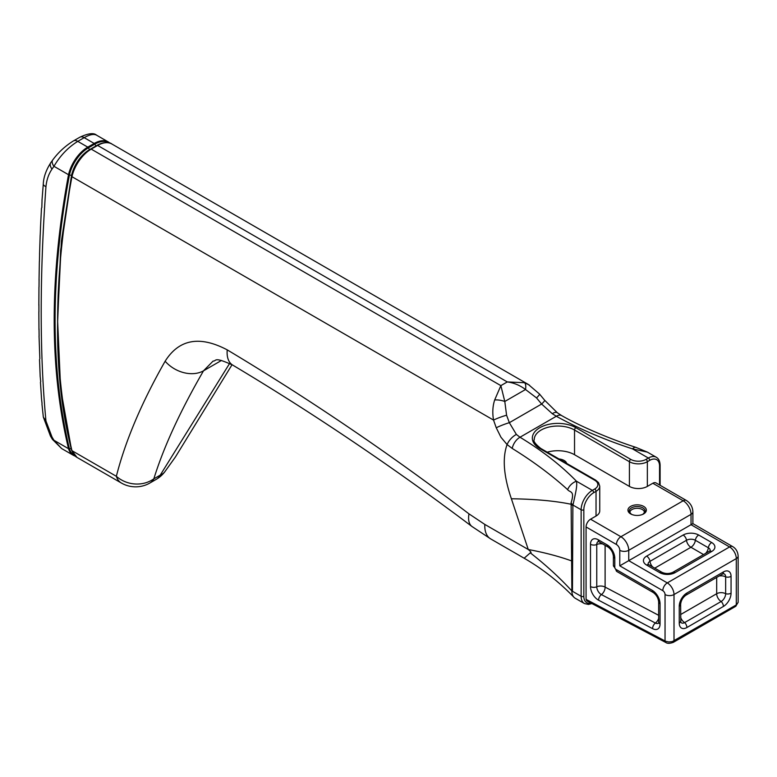 <?xml version="1.0" encoding="UTF-8"?>
<svg xmlns="http://www.w3.org/2000/svg" width="777" height="777" viewBox="0 0 777 777"><rect width="100%" height="100%" fill="white"/><g stroke="black" fill="none" stroke-linecap="round" stroke-linejoin="round"><path stroke-width="1.17" d="M719.143 576.019A6.333 3.662 180 0 1 725.65 576.893L725.65 593.725A6.333 3.662 0 0 0 716.685 593.725A6.333 3.662 -120 0 0 721.173 601.485L684.654 622.571A4.749 2.749 60 0 1 686.887 627.525L723.406 606.439A4.749 2.749 60 0 0 721.173 601.485A6.333 3.662 -60 0 0 725.65 593.725A4.749 2.749 0 0 0 731.06 593.191A10.82 6.245 -60 0 1 723.406 606.439M722.425 574.116L685.906 595.201A4.749 2.749 60 0 0 686.887 593.026L723.406 571.94A4.749 2.749 60 0 1 722.425 574.116L723.474 573.708A6.333 3.662 -60 0 1 724.339 573.989A6.333 3.662 -60 0 1 725.65 576.893A4.749 2.749 180 0 0 731.06 576.359L731.06 593.191M686.887 593.026A10.82 6.245 120 0 0 679.244 606.274A4.749 2.749 0 0 0 680.633 604.331L680.807 622.27A6.333 3.662 120 0 0 681.478 622.882A6.333 3.662 120 0 0 684.654 622.571A6.333 3.662 -120 0 1 680.633 617.365M710.178 550.572A6.274 3.623 -0 0 0 708.352 547.775A6.333 3.662 -60 0 1 705.662 553.36M654.758 568.152L690.928 547.27A6.333 3.662 120 0 0 695.357 540.277A6.274 3.623 -0 0 0 686.489 540.277A6.333 3.662 -120 0 0 690.928 547.27L703.564 554.574M648.144 564.16A6.274 3.623 180 0 1 649.97 561.363A6.333 3.662 -120 0 0 652.661 566.948M602.709 543.949A6.333 3.662 0 0 0 596.765 544.502A6.284 3.632 60 0 1 598.232 541.54M590.501 586.557A4.749 2.749 180 0 0 596.765 586.79A6.333 3.662 180 0 1 605.108 587.101A6.333 3.817 -62.2 0 1 601.398 594.59A6.284 3.632 60 0 1 596.765 586.79L596.765 544.502A4.749 2.749 180 0 1 590.501 544.269L590.501 586.557A10.995 6.352 -120 0 0 598.62 600.213L652.612 628.661A10.995 6.352 -120 0 0 660.052 623.989L660.052 603.826A10.995 6.352 -120 0 0 652.272 590.355A4.749 2.749 120 0 0 653.263 592.53C656.429 594.861 658.236 597.979 658.663 601.884A4.749 2.749 -0 0 0 660.052 603.826M658.507 623.144A6.284 3.632 60 0 1 655.399 623.047A6.333 3.817 117.8 0 0 658.663 618.385M665.889 642.53A3.166 1.904 -62.2 0 1 665.811 642.492L586.781 600.854L586.072 599.368L586.072 526.961L616.423 544.492A4.749 2.749 60 0 1 619.784 550.31L619.784 565.831L691.035 524.698L691.035 514.355L628.748 550.31A11.092 6.401 -120 0 0 620.91 536.732L683.197 500.767L652.835 483.245L647.348 486.412A12.675 7.314 180 0 1 629.419 486.412L574.533 454.72A23.601 13.627 180 0 0 547.241 452.175M619.784 565.831L662.81 590.666A3.166 1.826 60 0 1 665.044 594.551A6.333 3.662 0 0 0 674.009 594.551L674.009 640.87A3.166 1.826 60 0 1 673.358 642.317L735.634 606.361A3.166 1.826 60 0 1 735.634 606.361A3.166 1.826 60 0 0 736.295 604.914L736.295 558.585A6.333 3.662 180 0 0 738.15 556.002L738.15 602.379L736.295 604.914L672.28 641.588L668.822 641.967L665.578 641.248L586.072 599.368M673.29 642.356A3.166 1.826 60 0 0 673.348 642.326A3.166 1.826 60 0 1 673.348 642.326C669.91 643.579 667.394 643.638 665.802 642.492A3.166 1.904 -62.2 0 1 665.802 642.492A3.166 1.904 -62.2 0 1 665.044 640.986L665.044 594.551M738.15 556.002C737.81 551.719 736.004 548.601 732.74 546.629L692.89 523.63L691.035 524.698L729.574 546.95L667.288 582.905L628.748 560.664L628.748 550.31A6.333 3.662 -0 0 1 619.784 550.31M566.695 463.413A9.188 5.303 0 0 0 559.032 458.984M630.652 513.898A9.188 5.303 0 0 0 643.647 513.898A9.188 5.303 0 0 0 643.647 506.39A9.188 5.303 0 0 0 630.652 506.39A9.188 5.303 0 0 0 630.652 513.898L630.652 513.898M586.072 526.961A6.333 3.662 -60 0 1 590.549 519.201L596.037 516.035A12.675 7.314 0 0 0 599.747 510.858L599.747 486.169A12.675 7.314 180 0 1 596.037 491.346L593.686 492.696A13.937 8.052 120 0 0 583.828 509.77L583.828 596.299A13.937 8.052 120 0 0 591.044 603.098M692.89 523.63L692.89 511.761C692.628 506.895 690.442 503.127 686.363 500.456L656.002 482.925A6.333 3.662 120 0 0 652.835 483.245M544.648 400.223A11.092 1.253 140.8 0 1 544.658 400.242A11.092 1.253 140.8 0 1 541.618 404.05L552.301 413.704L556.313 416.258C579.36 428.953 604.749 439.811 632.468 448.863L647.396 452.127L635.984 447.406A11.092 4.545 -71.5 0 1 635.994 447.406A11.092 4.545 -71.5 0 1 636.12 447.455M583.828 509.77A1.904 1.098 0 0 1 581.138 509.77L572.96 505.05L572.882 505.584L572.464 591.287L571.882 591.763A15.841 9.149 -60 0 0 573.941 597.251A15.841 9.149 -60 0 0 575.135 598.193L584.421 603.554A15.841 9.149 -60 0 1 581.138 596.299L581.138 509.77A15.841 9.149 -60 0 1 592.346 490.374L576.456 481.206C577.097 485.178 576.816 488.053 572.96 505.05A11.092 7.974 -163 0 1 571.085 502.787C575.126 490.248 569.794 492.696 567.637 489.656C551.864 475.291 533.391 461.557 512.218 448.436L507.09 444.57L500.98 437.286L496.25 427.787A11.092 1.253 -20.8 0 1 509.343 422.688L516.375 434.44L519.988 437.237C541.967 450.534 560.79 465.19 576.456 481.206A11.092 7.828 134.9 0 0 567.637 489.656M660.11 485.295L660.11 465.277C659.994 461.324 658.721 458.653 656.274 457.245A15.841 9.149 120 0 0 648.358 458.032L632.468 448.863A11.092 4.545 -71.5 0 1 635.984 447.397C614.218 440.394 583.546 428.069 561.693 415.617A11.092 6.265 119 0 0 556.313 416.258L519.988 437.237A11.092 6.537 -58.9 0 0 512.218 448.436M572.882 505.584A11.092 6.449 -179.6 0 1 571.134 504.263L571.085 502.787M571.882 591.763L571.134 504.263A367.55 78.273 167.2 0 0 511.383 498.766C503.651 476.078 502.224 458.012 507.09 444.57A11.092 5.216 -47.8 0 1 516.375 434.44M571.61 590.666A367.55 253.04 8.2 0 0 530.273 552.855C531.779 553.01 531.109 551.893 528.263 549.504L511.383 498.766M571.289 560.8A367.55 123.417 -10.9 0 0 528.263 549.504L484.809 524.426A28.516 16.463 120 0 0 490.666 538.898L524.164 558.236L530.273 552.855M573.941 597.251C558.799 581.652 542.22 568.657 524.193 558.255L524.164 558.236M165.142 361.218C179.031 339.18 199.728 335.402 227.234 349.873A28.516 16.239 120.8 0 0 232.673 365.083C212.82 356.099 216.977 361.237 213.112 361.062L203.506 370.823C180.245 411.043 163.685 447.047 153.827 478.846A28.516 25.554 -166.5 0 1 116.346 476.301C125.369 440.86 141.637 402.505 165.142 361.218A28.516 21.474 29.5 0 0 203.506 370.823L221.455 360.46M232.061 364.704L175.417 456.993L164.928 471.61A28.516 28.516 0 0 1 156.284 479.322A28.516 16.463 -120 0 0 160.227 475.145A28.516 16.735 36.5 0 0 164.938 471.61A28.516 16.735 36.5 0 0 165.132 471.328M539.432 393.949A11.092 1.36 139.9 0 1 539.481 393.997A11.092 1.36 139.9 0 1 536.538 397.931L541.618 404.05L509.343 422.688L506.585 415.229A11.092 1.36 -19.9 0 0 493.541 420.095C492.278 412.801 492.667 406.08 494.687 399.941L500.864 385.635L504.797 401.476L506.585 415.229M529.516 385.178L524.543 382.711A11.092 4.507 111.1 0 1 525.524 389.51L536.538 397.931M524.543 382.711L507.274 381.934C513.859 382.789 519.939 385.314 525.524 389.51L504.797 401.476A11.092 4.507 8.9 0 0 494.687 399.941M227.234 349.873C308.518 398.543 389.092 453.205 468.987 513.869L484.809 524.426M496.25 427.787L493.541 420.095L71.95 176.69C52.846 279.069 52.846 370.396 71.95 450.67A28.516 16.463 120 0 0 76.972 457.391L121.367 483.022A28.516 16.463 -60 0 1 116.346 476.301L71.95 450.67A1.263 0.913 -17.5 0 1 71.601 450.252L76.972 457.391M121.367 483.022A28.516 28.516 0 0 0 149.883 483.022L149.883 483.022A28.516 16.463 -120 0 0 153.827 478.846L160.227 475.145L229.642 363.403M106.702 142.686A28.147 16.249 120 0 0 96.999 145.367A1.263 0.728 -120 0 1 97.63 145.435L507.274 381.934L500.864 385.635L91.23 149.126A1.263 0.728 -120 0 0 90.588 149.067L96.999 145.367C103.943 142.104 108.906 141.647 111.888 144.017A28.516 16.463 -60 0 0 97.63 145.435L91.23 149.126A28.516 16.463 120 0 0 71.95 176.69L71.571 176.272A28.147 16.249 -60 0 1 90.588 149.067L89.51 149.689A26.612 15.365 120 0 0 71.523 175.417A26.612 15.365 -60 0 1 89.51 149.689L90.588 149.067L89.51 149.689L88.432 147.815A28.147 16.249 120 0 0 69.406 175.019C50.311 277.282 50.311 368.551 69.406 448.815L71.076 448.552M71.601 450.252A1.263 0.913 -17.5 0 1 71.571 450.068L60.645 388.626L57.644 321.532L60.635 250.369L71.571 176.272L61.383 241.132L57.653 318.415L61.383 241.132L71.523 175.417L68.522 174.708A28.516 16.463 -60 0 1 87.791 147.144L77.778 141.365C68.075 147.397 60.14 155.711 53.953 166.297L52.01 169.095C48.63 174.048 46.61 179.905 45.95 186.665C39.617 275.99 39.617 354.098 45.95 420.969L43.337 417.074L50.466 436.111L52.428 439.355A8.712 3.73 -31.7 0 0 53.953 440.277L52.01 437.043L45.95 420.969M52.933 159.683A8.712 5.07 35.8 0 0 52.778 159.887A8.712 5.07 35.8 0 0 53.953 166.297L68.522 174.708C49.417 277.049 49.417 368.366 68.522 448.688L53.953 440.277L61.626 448.533L52.428 439.355A8.712 3.73 -31.7 0 1 52.399 439.316M50.991 162.403A8.712 5.167 35.4 0 0 50.835 162.607A8.712 5.167 35.4 0 0 50.826 162.626A8.712 5.167 35.4 0 0 52.01 169.095M43.298 183.858A8.712 3.331 5.2 0 0 43.289 183.906A8.712 3.331 5.2 0 0 43.289 183.955A8.712 3.331 5.2 0 0 45.95 186.665M50.456 436.12A8.712 3.671 -31 0 0 52.01 437.043M41.822 207.644L42.045 199.98M43.298 183.955L41.987 200.466M40.53 227.243L40.21 235.246M41.482 208.158L40.482 227.68M39.608 253.69L39.423 261.509M40.171 235.198L39.559 254.157M39.093 279.409L39.015 287.063M39.374 261.451L39.035 280.138M38.908 304.438L38.918 311.927M39.025 328.778L39.103 336.12M39.85 358.721L39.035 336.033M40.705 381.682L40.161 376.214M42.045 403.554L41.502 398.494M73.271 141.025A8.712 5.031 60 0 1 73.417 140.928A8.712 5.031 60 0 1 77.778 141.365L84.178 137.665C89.676 134.557 93.803 133.722 96.542 135.159C93.813 132.634 88.238 133.323 79.827 137.238A8.712 5.031 60 0 1 84.178 137.665L94.202 143.454A1.263 0.728 60 0 1 94.833 144.124A28.147 16.249 -60 0 1 109.275 142.949M680.633 614.539L716.685 593.725L716.685 577.428M711.683 542.531A4.749 2.749 120 0 0 708.352 547.775L695.357 540.277A4.749 2.749 -60 0 1 698.688 535.032L711.683 542.531A10.975 6.333 180 0 1 711.683 551.495A4.749 2.749 -120 0 0 709.304 551.262L710.159 550.708M683.158 535.032L646.639 556.118A4.749 2.749 -120 0 1 649.97 561.363L686.489 540.277A4.749 2.749 -120 0 0 683.158 535.032A10.975 6.333 180 0 1 698.688 535.032M658.663 615.316L605.108 587.101L605.108 545.328M723.406 571.94A10.82 6.245 -60 0 1 731.06 576.359M680.633 621.163A4.749 2.749 180 0 1 679.244 623.105A10.82 6.245 120 0 0 686.887 627.525M679.244 606.274L679.244 623.105M646.639 556.118A10.975 6.333 -0 0 0 646.639 565.073L659.634 572.581A4.749 2.749 -60 0 1 662.014 572.338L649.018 564.84A4.749 2.749 120 0 0 646.639 565.073M659.634 572.581A10.975 6.333 -0 0 0 675.164 572.581A4.749 2.749 -120 0 0 672.785 572.338C669.191 573.921 665.607 573.921 662.014 572.338M711.683 551.495L675.164 572.581M631.507 514.393L629.865 512.499A7.284 4.206 180 0 1 637.15 508.294A7.284 4.206 180 0 1 644.444 512.499L642.793 514.393M652.612 628.661A4.749 2.865 117.8 0 1 655.399 623.047L601.398 594.59A4.749 2.865 117.8 0 0 598.62 600.213M662.81 590.666A6.333 3.662 -60 0 1 667.288 582.905A9.509 5.488 -120 0 1 674.009 594.551L736.295 558.585A9.509 5.488 -120 0 0 729.574 546.95A6.333 3.662 120 0 1 732.74 546.629M631.109 514.141A7.984 4.613 180 0 1 631.643 507.789A7.984 4.613 180 0 1 642.657 507.789A7.984 4.613 180 0 1 643.191 514.141M652.272 590.355L615.976 569.405A1.68 0.971 60 0 1 614.792 567.346L614.792 558.294A10.995 6.352 -120 0 0 607.022 544.823L598.28 539.782A10.995 6.352 -120 0 0 590.501 544.269M614.792 558.294A4.749 2.749 0 0 1 613.403 556.351L613.403 565.403L616.967 571.581A4.749 2.749 -60 0 1 615.976 569.405M613.403 565.403A4.749 2.749 0 0 0 614.792 567.346M613.403 556.351C612.975 552.447 611.178 549.329 608.002 546.998A4.749 2.749 -60 0 1 607.022 544.823M608.002 546.998L599.261 541.957A4.749 2.749 -60 0 1 598.28 539.782M658.663 601.884L658.663 622.047A4.749 2.749 0 0 0 660.052 623.989M616.423 544.492A6.333 3.662 -60 0 1 620.91 536.732L590.549 519.201M692.89 511.761A6.333 3.662 180 0 1 691.035 514.355A11.092 6.401 -120 0 0 683.197 500.767A6.333 3.662 120 0 1 686.363 500.456M596.037 516.035L596.037 491.346A1.904 1.098 60 0 0 594.696 489.015A10.771 6.216 0 0 0 594.696 480.215L539.801 448.523A1.904 1.098 -60 0 1 540.753 448.436L595.648 480.128L598.523 482.614L599.747 486.169M649.698 460.363A1.904 1.098 60 0 0 648.358 458.032L645.998 459.392A10.771 6.216 180 0 1 630.769 459.392L575.874 427.7A1.904 1.098 120 0 0 574.533 430.031L629.419 461.723A12.675 7.314 -0 0 0 647.348 461.723L649.698 460.363A13.937 8.052 -60 0 1 659.556 466.054L659.556 484.974M630.769 459.392A1.904 1.098 120 0 0 629.419 461.723L629.419 486.412M647.348 486.412L647.348 461.723A1.904 1.098 60 0 0 645.998 459.392M540.753 448.436C535.256 443.939 533.08 441.025 534.236 439.665A23.601 13.627 0 0 1 548.805 427.078A23.601 13.627 0 0 1 574.533 430.031L574.533 454.72M660.11 465.277A1.904 1.098 180 0 1 659.556 466.054M594.696 489.015L592.346 490.374A1.904 1.098 60 0 1 593.686 492.696M572.464 591.287L581.138 596.299A1.904 1.098 0 0 0 583.828 596.299M594.696 480.215A1.904 1.098 -60 0 1 595.648 480.128M539.801 448.523A25.505 14.724 180 0 1 539.801 427.7A25.505 14.724 180 0 1 575.874 427.7M528.341 384.469L539.471 393.997L544.658 400.242L557.323 412.742A11.092 4.555 127.2 0 0 552.301 413.704M468.987 513.869A28.516 14.161 126.9 0 0 471.969 526.505A28.516 14.161 126.9 0 0 472.251 526.699M490.675 538.898L471.979 526.495C392.822 466.919 313.063 413.111 232.682 365.073A28.516 16.239 120.8 0 0 233.061 365.297M75.35 456.235L73.533 455.409A28.516 16.463 -60 0 1 68.522 448.688A1.263 0.913 -17.5 0 0 69.406 448.815A28.147 16.249 120 0 0 74.738 455.662M110.072 143.191L108.459 142.036A28.516 16.463 120 0 0 94.202 143.454L87.791 147.144A1.263 0.728 60 0 1 88.432 147.815L94.833 144.124L95.911 145.998M680.633 604.331C681.05 600.514 682.808 597.474 685.906 595.201M649.018 564.84L648.164 564.287M709.304 551.262L672.785 572.338M616.967 571.581L653.263 592.53M599.261 541.957L598.368 541.482M658.663 622.047L658.624 623.057M735.644 606.361L738.15 602.33M584.421 603.554L588.471 604.438L591.909 603.554M656.274 457.245L647.396 452.127M557.323 412.742L561.693 415.617M156.284 479.322L149.883 483.022M528.389 384.489L111.888 144.017M71.601 450.242C61.577 411.169 56.925 368.269 57.644 321.532M79.817 137.238L73.417 140.928C65.239 146.008 58.353 152.331 52.787 159.897L50.845 162.616C46.134 169.949 43.629 177.049 43.289 183.906M43.327 417.074L41.958 404.079M38.957 286.995L38.85 305.332M38.85 311.849L38.957 329.739M39.54 359.518L40.181 376.495M40.462 382.226L41.511 398.747M73.533 455.409L61.626 448.533M108.459 142.036L96.542 135.159"/></g></svg>
